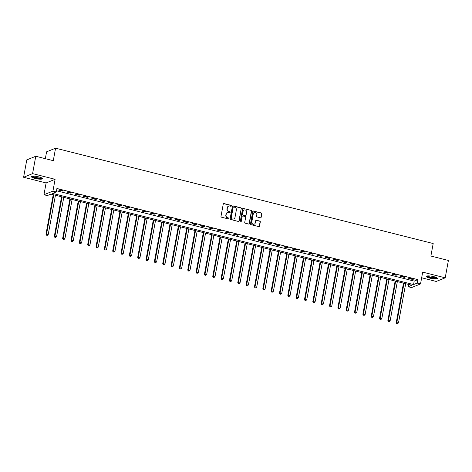 <?xml version="1.0" encoding="UTF-8"?>
<svg xmlns="http://www.w3.org/2000/svg" width="472" height="472" viewBox="0 0 472 472"><rect width="100%" height="100%" fill="white"/><g stroke="black" fill="none" stroke-linecap="round" stroke-linejoin="round"><path stroke-width="0.71" d="M231.363 205.922A0.496 0.46 68 0 0 230.997 205.326L224.035 203.574A0.708 0.661 68 0 0 223.256 204.087L221.002 216.359A0.708 0.661 68 0 0 221.533 217.203L228.489 218.961A0.496 0.46 68 0 0 229.038 218.601A0.496 0.46 68 0 0 228.666 218.005L227.769 217.781A2.266 2.112 68 0 1 226.07 215.067L226.259 214.046A2.266 2.112 68 0 1 228.755 212.394L229.657 212.624A0.496 0.46 68 0 0 230.2 212.258A0.496 0.46 68 0 0 229.829 211.668L228.932 211.438A2.266 2.112 68 0 1 227.233 208.73L227.421 207.709A2.266 2.112 68 0 1 229.917 206.057L230.82 206.282A0.496 0.46 68 0 0 231.363 205.922M230.961 206.293A0.496 0.46 68 0 0 230.749 205.426L223.793 203.668A0.708 0.661 68 0 0 223.527 203.656M228.637 218.973A0.496 0.46 68 0 0 228.424 218.105L227.769 217.781M229.799 212.636A0.496 0.46 68 0 0 229.587 211.763L228.932 211.438M433.774 276.639A5.629 1.15 -169.6 0 0 426.346 276.391A5.629 1.15 -169.6 0 0 429.986 278.173A5.629 1.15 -169.6 0 0 437.414 278.421A5.629 1.15 -169.6 0 0 433.774 276.639M38.828 176.906A5.629 1.15 -169.6 0 0 31.4 176.658A5.629 1.15 -169.6 0 0 35.04 178.44A5.629 1.15 -169.6 0 0 42.468 178.687A5.629 1.15 -169.6 0 0 38.828 176.906M260.385 217.775A0.708 0.661 68 0 0 261.163 217.262L261.795 213.816A0.708 0.661 68 0 0 261.264 212.972L253.535 211.019A0.708 0.661 68 0 0 252.756 211.539L250.508 223.805A0.708 0.661 68 0 0 251.033 224.654L258.762 226.607A0.708 0.661 68 0 0 259.541 226.088L260.308 221.928A0.708 0.661 68 0 0 259.777 221.085L256.467 220.247A0.708 0.661 68 0 0 255.688 220.766L255.311 222.825A1.894 1.764 68 0 1 252.443 223.787A1.894 1.764 68 0 1 251.806 221.94L253.287 213.863A1.894 1.764 68 0 1 256.154 212.901A1.894 1.764 68 0 1 256.792 214.748L256.544 216.093A0.708 0.661 68 0 0 257.075 216.943L260.385 217.775M417.195 283.094L420.528 283.938L411.543 287.578L408.209 286.734L411.849 285.259L50.929 194.116L47.283 195.591L43.949 194.747L52.935 191.113L56.274 191.957L52.628 193.431L413.555 284.569L417.195 283.094L417.832 279.625L56.911 188.481L56.274 191.957M35.772 156.262L32.586 173.619L23.6 177.26L26.786 159.896L35.772 156.262L53.283 160.681L55.578 148.184L433.184 243.534L430.889 256.036L448.4 260.455L445.214 277.819L422.7 272.132L420.528 283.938M23.6 177.26L46.114 182.947L55.1 179.307L32.586 173.619M55.1 179.307L52.935 191.113M241.428 208.677A0.708 0.661 68 0 0 240.897 207.827L233.174 205.875A0.708 0.661 68 0 0 232.389 206.394L230.141 218.666A0.708 0.661 68 0 0 230.672 219.51L238.395 221.462A0.708 0.661 68 0 0 239.174 220.943L241.186 208.772A0.708 0.661 68 0 0 240.655 207.928L232.926 205.975A0.708 0.661 68 0 0 232.667 205.963M243.357 208.447L251.08 210.4A0.708 0.661 68 0 1 251.611 211.249L249.358 223.516A0.708 0.661 68 0 1 248.579 224.035L245.275 223.197A0.708 0.661 68 0 1 244.744 222.353L245.658 217.374A0.708 0.661 68 0 0 245.127 216.53L242.932 215.975A0.708 0.661 68 0 0 242.154 216.489L241.204 221.669A0.496 0.46 68 0 1 240.454 221.923A0.496 0.46 68 0 1 240.283 221.439L242.573 208.966A0.708 0.661 68 0 1 243.357 208.447L251.08 210.4M421.661 277.778L436.228 281.454L445.214 277.819M56.487 190.771L414.192 281.1L417.832 279.625M58.481 190.039L62.487 191.048L63.095 190.8L59.089 189.791L58.481 190.039M66.823 192.145L70.824 193.154L71.431 192.906L67.431 191.897L66.823 192.145M75.16 194.252L79.166 195.26L79.774 195.013L75.768 194.004L75.16 194.252M83.503 196.358L87.503 197.367L88.111 197.119L84.11 196.11L83.503 196.358M91.839 198.458L95.845 199.473L96.453 199.225L92.447 198.216L91.839 198.458M100.182 200.565L104.182 201.579L104.79 201.332L100.79 200.323L100.182 200.565M108.519 202.671L112.525 203.686L113.127 203.438L109.126 202.429L108.519 202.671M116.861 204.777L120.861 205.792L121.469 205.544L117.463 204.535L116.861 204.777M125.198 206.883L129.198 207.892L129.806 207.65L125.806 206.636L125.198 206.883M133.535 208.99L137.541 209.999L138.148 209.757L134.142 208.742L133.535 208.99M141.877 211.096L145.877 212.105L146.485 211.863L142.485 210.848L141.877 211.096M150.214 213.202L154.22 214.211L154.828 213.969L150.822 212.955L150.214 213.202M158.557 215.309L162.557 216.318L163.165 216.07L159.164 215.061L158.557 215.309M166.893 217.415L170.899 218.424L171.507 218.176L167.501 217.167L166.893 217.415M175.236 219.521L179.236 220.53L179.844 220.282L175.838 219.273L175.236 219.521M183.573 221.628L187.573 222.637L188.18 222.389L184.18 221.38L183.573 221.628M191.909 223.734L195.915 224.743L196.523 224.495L192.517 223.486L191.909 223.734M200.252 225.834L204.252 226.849L204.86 226.601L200.86 225.592L200.252 225.834M208.589 227.941L212.595 228.955L213.202 228.708L209.196 227.699L208.589 227.941M216.931 230.047L220.931 231.062L221.539 230.814L217.539 229.805L216.931 230.047M225.268 232.153L229.274 233.168L229.882 232.92L225.876 231.911L225.268 232.153M233.61 234.26L237.611 235.268L238.218 235.026L234.218 234.012L233.61 234.26M241.947 236.366L245.953 237.375L246.555 237.133L242.555 236.118L241.947 236.366M250.284 238.472L254.29 239.481L254.898 239.239L250.892 238.224L250.284 238.472M258.627 240.578L262.627 241.587L263.234 241.345L259.234 240.331L258.627 240.578M266.963 242.685L270.969 243.694L271.577 243.446L267.571 242.437L266.963 242.685M275.306 244.791L279.306 245.8L279.914 245.552L275.913 244.543L275.306 244.791M283.642 246.897L287.649 247.906L288.256 247.658L284.25 246.649L283.642 246.897M291.985 249.004L295.985 250.012L296.593 249.765L292.593 248.756L291.985 249.004M300.322 251.104L304.328 252.119L304.93 251.871L300.93 250.862L300.322 251.104M308.664 253.21L312.665 254.225L313.272 253.977L309.266 252.968L308.664 253.21M317.001 255.317L321.001 256.331L321.609 256.084L317.609 255.075L317.001 255.317M325.338 257.423L329.344 258.438L329.952 258.19L325.945 257.181L325.338 257.423M333.68 259.529L337.681 260.544L338.288 260.296L334.288 259.287L333.68 259.529M342.017 261.635L346.023 262.644L346.631 262.402L342.625 261.388L342.017 261.635M350.36 263.742L354.36 264.751L354.968 264.509L350.967 263.494L350.36 263.742M358.696 265.848L362.702 266.857L363.31 266.615L359.304 265.6L358.696 265.848M367.039 267.954L371.039 268.963L371.647 268.721L367.647 267.707L367.039 267.954M375.376 270.061L379.376 271.07L379.984 270.822L375.983 269.813L375.376 270.061M383.712 272.167L387.718 273.176L388.326 272.928L384.32 271.919L383.712 272.167M392.055 274.273L396.055 275.282L396.663 275.034L392.663 274.025L392.055 274.273M400.392 276.38L404.398 277.388L405.005 277.141L400.999 276.132L400.392 276.38M408.734 278.48L412.734 279.495L413.342 279.247L409.342 278.238L408.734 278.48M55.578 148.184L46.592 151.819L45.336 158.675M408.628 284.445L408.209 286.734M46.114 182.947L43.949 194.747M414.192 281.1L413.555 284.569M62.487 191.048L62.558 190.664M70.824 193.154L70.894 192.771M79.166 195.26L79.237 194.877M87.503 197.367L87.574 196.983M95.845 199.473L95.916 199.09M104.182 201.579L104.253 201.196M112.525 203.686L112.59 203.302M120.861 205.792L120.932 205.408M129.198 207.892L129.269 207.515M137.541 209.999L137.612 209.621M145.877 212.105L145.948 211.727M154.22 214.211L154.291 213.834M162.557 216.318L162.628 215.934M170.899 218.424L170.964 218.04M179.236 220.53L179.307 220.147M187.573 222.637L187.644 222.253M195.915 224.743L195.986 224.359M204.252 226.849L204.323 226.466M212.595 228.955L212.665 228.572M220.931 231.062L221.002 230.678M229.274 233.168L229.345 232.785M237.611 235.268L237.681 234.891M245.953 237.375L246.018 236.997M254.29 239.481L254.361 239.103M262.627 241.587L262.697 241.21M270.969 243.694L271.04 243.31M279.306 245.8L279.377 245.416M287.649 247.906L287.719 247.523M295.985 250.012L296.056 249.629M304.328 252.119L304.393 251.735M312.665 254.225L312.735 253.842M321.001 256.331L321.072 255.948M329.344 258.438L329.415 258.054M337.681 260.544L337.751 260.16M346.023 262.644L346.094 262.267M354.36 264.751L354.431 264.373M362.702 266.857L362.767 266.479M371.039 268.963L371.11 268.586M379.376 271.07L379.447 270.686M387.718 273.176L387.789 272.792M396.055 275.282L396.126 274.899M404.398 277.388L404.469 277.005M412.734 279.495L412.805 279.111M228.548 206.187A2.266 2.112 68 0 0 227.179 207.804L227.421 207.709M228.69 211.539A2.266 2.112 68 0 1 226.991 208.825L227.179 207.804M227.386 212.53A2.266 2.112 68 0 0 226.017 214.146L226.259 214.046M227.522 217.875A2.266 2.112 68 0 1 225.828 215.167L226.017 214.146M238.661 221.474A0.708 0.661 68 0 0 238.932 221.043L241.186 208.772M233.717 207.013A0.496 0.46 68 0 0 233.168 207.373L231.191 218.147A0.496 0.46 68 0 0 231.563 218.737L232.513 218.978A2.266 2.112 68 0 0 235.009 217.327L236.36 209.963A2.266 2.112 68 0 0 234.667 207.255L233.717 207.013M233.327 207.102A0.496 0.46 68 0 0 232.926 207.473L233.168 207.373M233.64 218.943A2.266 2.112 68 0 1 232.271 219.079L231.321 218.837A0.496 0.46 68 0 1 230.95 218.241L232.926 207.473M248.844 224.047A0.708 0.661 68 0 0 249.116 223.616L251.369 211.344A0.708 0.661 68 0 0 250.838 210.5M242.425 216.064A0.708 0.661 68 0 0 241.912 216.589L241.204 221.669M246.602 212.211A1.894 1.764 68 0 0 244.142 210.016A1.894 1.764 68 0 0 243.098 211.326L242.578 214.17A0.708 0.661 68 0 0 243.109 215.02L245.304 215.574A0.708 0.661 68 0 0 246.083 215.055L246.602 212.211M244.024 210.07A1.894 1.764 68 0 0 242.856 211.427L243.098 211.326M245.564 215.586A0.708 0.661 68 0 1 245.056 215.674L242.868 215.12A0.708 0.661 68 0 1 242.337 214.27L242.856 211.427M254.213 212.607A1.894 1.764 68 0 0 253.045 213.963L253.287 213.863M254.148 224.182A1.894 1.764 68 0 1 251.564 222.041L253.045 213.963M259.028 226.613A0.708 0.661 68 0 0 259.299 226.188L260.06 222.029A0.708 0.661 68 0 0 259.535 221.179L256.225 220.347A0.708 0.661 68 0 0 255.96 220.335M260.644 217.787A0.708 0.661 68 0 0 260.922 217.362L261.553 213.916A0.708 0.661 68 0 0 261.022 213.073L253.293 211.12A0.708 0.661 68 0 0 253.033 211.108M53.23 194.7L45.973 234.248L48.244 234.425L55.436 195.255M53.767 194.836L46.575 234.006L46.486 235.203L47.395 235.274L46.728 235.109M48.244 234.425L47.395 235.274M46.486 235.203L45.973 234.248M61.566 196.806L54.309 236.354L56.587 236.531L63.773 197.361M62.103 196.942L54.917 236.112L54.829 237.31L55.737 237.381L55.071 237.209M56.587 236.531L55.737 237.381M54.829 237.31L54.309 236.354M69.909 198.913L62.646 238.46L64.924 238.637L72.11 199.467M70.446 199.048L63.254 238.212L63.165 239.416L64.074 239.487L63.407 239.316M64.924 238.637L64.074 239.487M63.165 239.416L62.646 238.46M78.246 201.019L70.989 240.567L73.26 240.744L80.452 201.573M78.783 201.155L71.596 240.319L71.502 241.522L72.417 241.593L71.75 241.422M73.26 240.744L72.417 241.593M71.502 241.522L70.989 240.567M86.588 203.119L79.325 242.673L81.603 242.85L88.789 203.68M87.125 203.255L79.933 242.425L79.845 243.629L80.753 243.7L80.087 243.528M81.603 242.85L80.753 243.7M79.845 243.629L79.325 242.673M41.825 177.985A4.867 0.997 10.4 0 1 40.114 178.434A4.867 0.997 10.4 0 1 34.898 177.649A4.867 0.997 10.4 0 1 32.249 176.227M32.733 176.174A4.508 0.92 -169.6 0 0 39.949 177.991A4.508 0.92 -169.6 0 0 41.389 177.761M31.642 176.398A5.593 1.145 -169.6 0 0 40.568 178.628A5.593 1.145 -169.6 0 0 42.332 178.363M436.771 277.713A4.867 0.997 10.4 0 1 430.346 277.512A4.867 0.997 10.4 0 1 427.195 275.961M427.679 275.902A4.508 0.92 -169.6 0 0 430.529 277.117A4.508 0.92 -169.6 0 0 436.34 277.495M426.588 276.132A5.593 1.145 -169.6 0 0 430.098 277.613A5.593 1.145 -169.6 0 0 437.278 278.091M94.925 205.226L87.668 244.779L89.94 244.956L97.132 205.786M95.462 205.361L88.276 244.531L88.181 245.735L89.096 245.806L88.423 245.635M89.94 244.956L89.096 245.806M88.181 245.735L87.668 244.779M103.262 207.332L96.005 246.885L98.282 247.062L105.468 207.892M103.805 207.468L96.612 246.638L96.524 247.841L97.433 247.912L96.766 247.741M98.282 247.062L97.433 247.912M96.524 247.841L96.005 246.885M111.604 209.438L104.347 248.992L106.619 249.163L113.811 209.999M112.141 209.574L104.949 248.744L104.861 249.948L105.769 250.018L105.103 249.847M106.619 249.163L105.769 250.018M104.861 249.948L104.347 248.992M119.941 211.544L112.684 251.098L114.961 251.269L122.148 212.105M120.478 211.68L113.292 250.85L113.203 252.054L114.112 252.119L113.445 251.954M114.961 251.269L114.112 252.119M113.203 252.054L112.684 251.098M128.284 213.651L121.021 253.204L123.298 253.375L130.49 214.205M128.821 213.786L121.629 252.957L121.54 254.154L122.449 254.225L121.782 254.06M123.298 253.375L122.449 254.225M121.54 254.154L121.021 253.204M136.62 215.757L129.363 255.305L131.635 255.482L138.827 216.312M137.157 215.893L129.971 255.063L129.877 256.261L130.791 256.331L130.125 256.166M131.635 255.482L130.791 256.331M129.877 256.261L129.363 255.305M144.963 217.863L137.7 257.411L139.977 257.588L147.164 218.418M145.5 217.999L138.308 257.169L138.219 258.367L139.128 258.438L138.461 258.272M139.977 257.588L139.128 258.438M138.219 258.367L137.7 257.411M153.3 219.97L146.043 259.517L148.314 259.694L155.506 220.524M153.837 220.105L146.65 259.275L146.556 260.473L147.47 260.544L146.804 260.379M148.314 259.694L147.47 260.544M146.556 260.473L146.043 259.517M161.642 222.076L154.379 261.624L156.657 261.801L163.843 222.631M162.179 222.212L154.987 261.382L154.899 262.579L155.807 262.65L155.14 262.485M156.657 261.801L155.807 262.65M154.899 262.579L154.379 261.624M169.979 224.182L162.722 263.73L164.993 263.907L172.186 224.737M170.516 224.318L163.33 263.488L163.235 264.686L164.144 264.757L163.477 264.585M164.993 263.907L164.144 264.757M163.235 264.686L162.722 263.73M178.316 226.289L171.059 265.836L173.336 266.013L180.522 226.843M178.853 226.424L171.666 265.588L171.578 266.792L172.487 266.863L171.82 266.692M173.336 266.013L172.487 266.863M171.578 266.792L171.059 265.836M186.658 228.395L179.401 267.943L181.673 268.12L188.865 228.95M187.195 228.531L180.003 267.695L179.915 268.898L180.823 268.969L180.156 268.798M181.673 268.12L180.823 268.969M179.915 268.898L179.401 267.943M194.995 230.495L187.738 270.049L190.015 270.226L197.202 231.056M195.532 230.631L188.346 269.801L188.257 271.005L189.166 271.075L188.499 270.904M190.015 270.226L189.166 271.075M188.257 271.005L187.738 270.049M203.338 232.602L196.075 272.155L198.352 272.332L205.538 233.162M203.874 232.737L196.682 271.907L196.594 273.111L197.502 273.182L196.836 273.011M198.352 272.332L197.502 273.182M196.594 273.111L196.075 272.155M211.674 234.708L204.417 274.262L206.689 274.433L213.881 235.268M212.211 234.844L205.025 274.014L204.931 275.217L205.845 275.288L205.178 275.117M206.689 274.433L205.845 275.288M204.931 275.217L204.417 274.262M220.017 236.814L212.754 276.368L215.031 276.539L222.218 237.375M220.554 236.95L213.362 276.12L213.273 277.324L214.182 277.394L213.515 277.223M215.031 276.539L214.182 277.394M213.273 277.324L212.754 276.368M228.354 238.92L221.097 278.474L223.368 278.645L230.56 239.481M228.89 239.056L221.704 278.226L221.61 279.43L222.524 279.495L221.852 279.33M223.368 278.645L222.524 279.495M221.61 279.43L221.097 278.474M236.69 241.027L229.433 280.58L231.711 280.752L238.897 241.581M237.227 241.162L230.041 280.333L229.952 281.53L230.861 281.601L230.194 281.436M231.711 280.752L230.861 281.601M229.952 281.53L229.433 280.58M245.033 243.133L237.776 282.681L240.047 282.858L247.239 243.688M245.57 243.269L238.378 282.439L238.289 283.637L239.198 283.707L238.531 283.542M240.047 282.858L239.198 283.707M238.289 283.637L237.776 282.681M253.37 245.239L246.113 284.787L248.39 284.964L255.576 245.794M253.906 245.375L246.72 284.545L246.632 285.743L247.54 285.814L246.874 285.648M248.39 284.964L247.54 285.814M246.632 285.743L246.113 284.787M261.712 247.346L254.449 286.893L256.727 287.07L263.913 247.9M262.249 247.481L255.057 286.651L254.968 287.849L255.877 287.92L255.21 287.755M256.727 287.07L255.877 287.92M254.968 287.849L254.449 286.893M270.049 249.452L262.792 289L265.063 289.177L272.255 250.007M270.586 249.588L263.4 288.758L263.305 289.955L264.22 290.026L263.553 289.855M265.063 289.177L264.22 290.026M263.305 289.955L262.792 289M278.392 251.558L271.129 291.106L273.406 291.283L280.592 252.113M278.928 251.694L271.736 290.858L271.648 292.062L272.556 292.133L271.89 291.962M273.406 291.283L272.556 292.133M271.648 292.062L271.129 291.106M286.728 253.665L279.471 293.212L281.743 293.389L288.935 254.219M287.265 253.8L280.079 292.964L279.984 294.168L280.899 294.239L280.226 294.068M281.743 293.389L280.899 294.239M279.984 294.168L279.471 293.212M295.065 255.771L287.808 295.319L290.085 295.496L297.272 256.325M295.608 255.907L288.416 295.071L288.327 296.274L289.236 296.345L288.569 296.174M290.085 295.496L289.236 296.345M288.327 296.274L287.808 295.319M303.407 257.871L296.15 297.425L298.422 297.602L305.614 258.432M303.944 258.007L296.758 297.177L296.664 298.381L297.572 298.452L296.906 298.28M298.422 297.602L297.572 298.452M296.664 298.381L296.15 297.425M311.744 259.978L304.487 299.531L306.765 299.708L313.951 260.538M312.281 260.113L305.095 299.283L305.006 300.487L305.915 300.558L305.248 300.387M306.765 299.708L305.915 300.558M305.006 300.487L304.487 299.531M320.087 262.084L312.824 301.637L315.101 301.809L322.293 262.644M320.624 262.22L313.432 301.39L313.343 302.593L314.252 302.664L313.585 302.493M315.101 301.809L314.252 302.664M313.343 302.593L312.824 301.637M328.423 264.19L321.166 303.744L323.444 303.915L330.63 264.751M328.96 264.326L321.774 303.496L321.686 304.7L322.594 304.764L321.928 304.599M323.444 303.915L322.594 304.764M321.686 304.7L321.166 303.744M336.766 266.296L329.503 305.85L331.781 306.021L338.967 266.851M337.303 266.432L330.111 305.602L330.022 306.806L330.931 306.871L330.264 306.706M331.781 306.021L330.931 306.871M330.022 306.806L329.503 305.85M345.103 268.403L337.846 307.956L340.117 308.127L347.309 268.957M345.64 268.538L338.453 307.709L338.359 308.906L339.274 308.977L338.607 308.812M340.117 308.127L339.274 308.977M338.359 308.906L337.846 307.956M353.445 270.509L346.183 310.057L348.46 310.234L355.646 271.064M353.982 270.645L346.79 309.815L346.702 311.013L347.61 311.083L346.944 310.918M348.46 310.234L347.61 311.083M346.702 311.013L346.183 310.057M361.782 272.615L354.525 312.163L356.797 312.34L363.989 273.17M362.319 272.751L355.133 311.921L355.038 313.119L355.947 313.19L355.28 313.024M356.797 312.34L355.947 313.19M355.038 313.119L354.525 312.163M370.119 274.722L362.862 314.269L365.139 314.446L372.325 275.276M370.656 274.857L363.469 314.027L363.381 315.225L364.29 315.296L363.623 315.131M365.139 314.446L364.29 315.296M363.381 315.225L362.862 314.269M378.461 276.828L371.204 316.376L373.476 316.553L380.668 277.383M378.998 276.964L371.806 316.134L371.718 317.332L372.626 317.402L371.96 317.231M373.476 316.553L372.626 317.402M371.718 317.332L371.204 316.376M386.798 278.934L379.541 318.482L381.818 318.659L389.005 279.489M387.335 279.07L380.149 318.234L380.06 319.438L380.969 319.509L380.302 319.337M381.818 318.659L380.969 319.509M380.06 319.438L379.541 318.482M395.141 281.041L387.878 320.588L390.155 320.765L397.341 281.595M395.678 281.176L388.486 320.341L388.397 321.544L389.306 321.615L388.639 321.444M390.155 320.765L389.306 321.615M388.397 321.544L387.878 320.588M403.477 283.141L396.22 322.695L398.492 322.872L405.684 283.702M404.014 283.277L396.828 322.447L396.734 323.65L397.648 323.721L396.981 323.55M398.492 322.872L397.648 323.721M396.734 323.65L396.22 322.695"/></g></svg>
